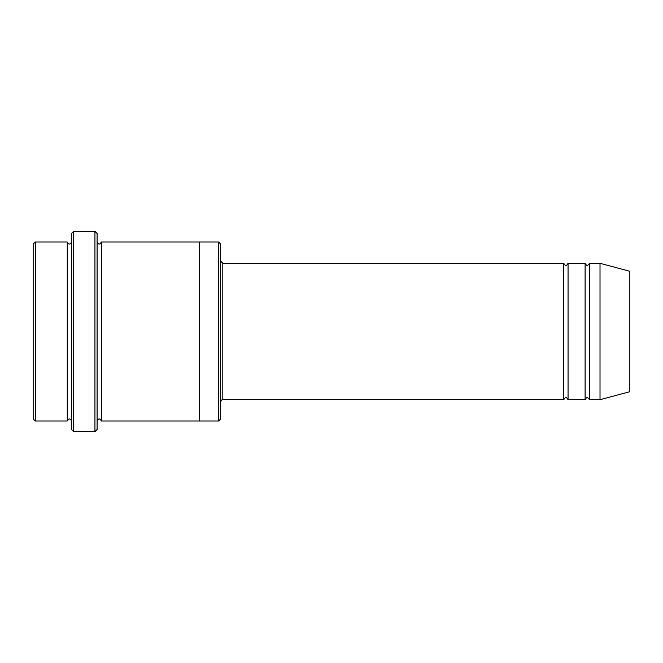 <?xml version="1.0" encoding="UTF-8"?>
<svg xmlns="http://www.w3.org/2000/svg" width="663" height="663" viewBox="0 0 663 663"><rect width="100%" height="100%" fill="white"/><g stroke="black" fill="none" stroke-linecap="round" stroke-linejoin="round"><path stroke-width="0.99" d="M220.688 261.172L222.818 263.302L563.79 263.302L563.79 399.698C565.207 396.946 566.625 396.946 568.05 399.698L585.097 399.698C586.515 396.946 587.94 396.946 589.357 399.698L589.357 263.302L600.015 263.302L600.015 399.698L589.357 399.698M568.05 399.698L568.05 263.302L585.097 263.302L585.097 399.698M220.688 244.125L220.688 418.875L218.55 421.005L218.55 241.995L220.688 244.125M71.513 241.995C70.087 244.746 68.67 244.746 67.245 241.995L67.245 421.005C68.67 418.254 70.087 418.254 71.513 421.005M35.28 241.995L33.15 244.125L33.15 418.875L35.28 421.005L35.28 241.995L67.245 241.995M35.28 421.005L67.245 421.005M600.015 399.698L629.85 391.7L629.85 271.3L600.015 263.302M94.95 231.337L97.08 233.467L97.08 429.533L94.95 431.663L73.643 431.663L73.643 231.337L94.95 231.337L94.95 431.663M97.08 421.005C98.505 418.254 99.922 418.254 101.348 421.005L101.348 241.995C99.922 244.746 98.505 244.746 97.08 241.995M73.643 431.663L71.513 429.533L71.513 233.467L73.643 231.337M101.348 421.005L218.55 421.005M199.372 421.005L199.372 241.995L218.55 241.995M222.818 263.302L222.818 399.698L563.79 399.698M589.357 263.302C587.94 266.054 586.515 266.054 585.097 263.302M568.05 263.302C566.625 266.054 565.207 266.054 563.79 263.302M101.348 241.995L199.372 241.995M222.818 399.698C222.105 399.366 221.392 400.079 220.688 401.828"/></g></svg>
